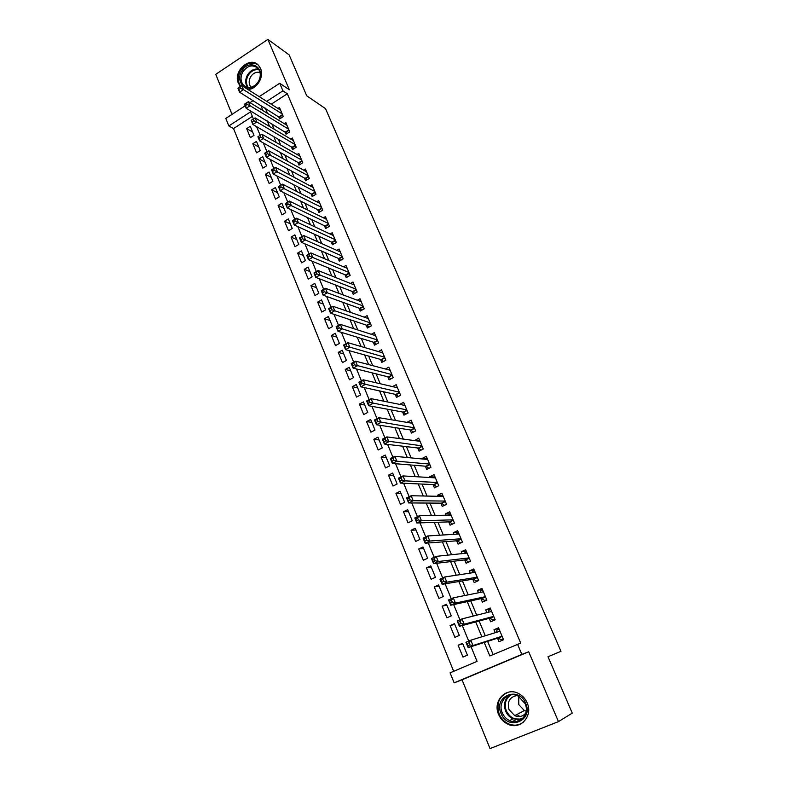 <?xml version="1.0" encoding="UTF-8"?>
<svg xmlns="http://www.w3.org/2000/svg" width="788" height="788" viewBox="0 0 788 788"><rect width="100%" height="100%" fill="white"/><g stroke="black" fill="none" stroke-linecap="round" stroke-linejoin="round"><path stroke-width="1.18" d="M247.806 89.438C256.671 89.566 264.472 76.83 260.562 68.536L258.602 65.443C250.338 55.465 232.667 71.127 238.39 83.203L240.458 86.444M498.597 714.411C500.528 718.912 503.621 722.163 507.856 724.172C520.188 730.456 533.338 716.056 527.162 702.866C525.34 698.71 522.513 695.607 518.671 693.578C506.182 686.525 492.392 700.956 498.597 714.411M252.367 116.388L233.524 128.582L228.825 125.952L225.792 118.446L245.176 105.799M558.465 721.621L528.718 651.774L462.044 679.788L490.037 748.6L558.465 721.621L572.255 713.12L548.005 656.739L560.977 651.321L325.523 108.645L306.749 95.831L289.137 54.894L267.89 39.4L215.745 74.348L232.027 114.378M462.044 679.788L454.154 682.861L450.086 672.824L477.075 661.378L471.027 646.702M233.524 128.582L453.661 671.307M278.499 116.289L279.612 118.949L283.306 116.585L279.484 107.483L277.957 108.468M284.892 131.527L286.014 134.206L289.738 131.852L285.877 122.672L284.291 123.686M291.343 146.893L292.476 149.592L296.219 147.248L292.318 137.989L290.674 139.033M297.844 162.387L298.987 165.116L302.759 162.771L298.829 153.443L297.115 154.507M304.404 178.019L305.557 180.767L309.349 178.443L305.389 169.026L303.597 170.129M311.024 193.789L312.186 196.557L316.008 194.242L312.009 184.747L310.137 185.879M317.692 209.687L318.874 212.484L322.716 210.179L318.677 200.605L316.727 201.777M324.429 225.732L325.611 228.559L329.483 226.264L325.414 216.602L323.375 217.823M331.226 241.926L332.418 244.773L336.318 242.487L332.211 232.736L330.064 234.006M338.082 258.257L339.283 261.133L343.204 258.858L339.067 249.018L336.811 250.338M344.996 274.736L346.208 277.632L350.158 275.376L345.981 265.448L343.607 266.817M351.97 291.363L353.201 294.288L357.181 292.033L352.955 282.015L350.453 283.444M359.013 308.138L360.254 311.083L364.253 308.847L359.998 298.741L357.348 300.228M366.115 325.06L367.366 328.035L371.394 325.818L367.1 315.614L364.302 317.18M373.285 342.14L374.546 345.144L378.604 342.938L374.27 332.644L371.286 334.279M380.515 359.377L381.786 362.411L385.884 360.214L381.51 349.833L378.329 351.546M387.814 376.772L389.105 379.836L393.222 377.649L388.809 367.169L385.401 368.991M395.182 394.325L396.482 397.418L400.629 395.251L396.177 384.672L392.513 386.603M402.619 412.045L403.929 415.158L408.105 413.01L403.614 402.333L399.664 404.382M410.124 429.923L411.444 433.075L415.65 430.928L411.119 420.162L406.953 422.378M417.699 447.978L419.029 451.15L423.274 449.022L418.694 438.148L414.606 440.591M425.343 466.191L426.692 469.402L430.957 467.294L426.338 456.311L422.082 458.429L422.319 458.98M433.065 484.581L434.424 487.821L438.719 485.723L434.05 474.642L429.775 476.75L430.11 477.548M440.856 503.148L442.226 506.418L446.56 504.34L441.841 493.15L437.537 495.238L437.98 496.292M448.717 521.892L450.106 525.182L454.469 523.124L449.712 511.836L445.368 513.904L445.919 515.224M456.656 540.804L458.055 544.134L462.448 542.095L457.651 530.688L453.277 532.747L453.937 534.323M464.674 559.913L466.092 563.272L470.515 561.243L465.669 549.729L461.256 551.767L462.034 553.619M472.77 579.2L474.199 582.588L478.651 580.579L473.765 568.956L469.323 570.975L470.209 573.103M480.946 598.673L482.384 602.101L486.876 600.111L481.931 588.37L477.459 590.37L478.474 592.773M489.2 618.334L490.648 621.791L495.179 619.821L490.185 607.972L485.674 609.951L486.807 612.64M462.753 643.786L458.114 645.214L462.97 657.084L467.432 655.173L462.556 643.303L458.114 645.214M454.784 624.372L450.086 625.593L454.893 637.344L459.315 635.423L454.489 623.663L450.086 625.593M446.885 605.145L442.127 606.159L446.894 617.802L451.288 615.861L446.5 604.209L442.127 606.159M439.064 586.095L434.247 586.912L438.965 598.437L443.329 596.477L438.591 584.942L434.247 586.912M431.322 567.222L426.446 567.843L431.125 579.269L435.449 577.289L430.76 565.853L426.446 567.843M423.639 548.527L418.714 548.96L423.343 560.268L427.648 558.278L422.998 546.951L418.714 548.96M416.034 530.009L411.06 530.255L415.65 541.455L419.915 539.445L415.306 528.226L411.06 530.255M408.509 511.668L403.476 511.717L408.017 522.818L412.252 520.789L407.691 509.678L403.476 511.717M401.043 493.485L395.96 493.357L400.462 504.35L404.668 502.311L400.146 491.298L395.96 493.357M393.645 475.469L388.514 475.164L392.976 486.058L397.142 483.999L392.67 473.096L388.514 475.164M386.317 457.621L381.136 457.139L385.559 467.934L389.696 465.856L385.263 455.05L381.136 457.139M379.058 439.94L373.827 439.28L378.201 449.978L382.318 447.889L377.925 437.182L373.827 439.28M371.857 422.407L366.587 421.59L370.921 432.188L375.009 430.081L370.656 419.472L366.587 421.59M364.726 405.042L359.407 404.057L363.701 414.557L367.76 412.429L363.445 401.919L359.407 404.057M357.663 387.834L352.295 386.681L356.55 397.083L360.589 394.946L356.304 384.534L352.295 386.681M350.66 370.774L345.243 369.454L349.468 379.767L353.467 377.619L349.232 367.297L345.243 369.454M343.716 353.871L338.259 352.394L342.445 362.618L346.424 360.451L342.219 350.227L338.259 352.394M336.84 337.106L331.344 335.481L335.491 345.607L339.431 343.43L335.274 333.294L331.344 335.481M330.014 320.499L324.479 318.716L328.586 328.763L332.506 326.567L328.389 316.52L324.479 318.716M323.257 304.03L317.682 302.109L321.75 312.058L325.651 309.851L321.563 299.903L317.682 302.109M316.559 287.719L310.945 285.64L314.973 295.5L318.844 293.294L314.796 283.424L310.945 285.64M309.911 271.535L304.257 269.319L308.266 279.09L312.107 276.864L308.088 267.083L304.257 269.319M303.331 255.499L297.637 253.135L301.607 262.828L305.419 260.592L301.44 250.899L297.637 253.135M296.8 239.591L291.077 237.099L295.007 246.703L298.8 244.457L294.85 234.844L291.077 237.099M290.329 223.831L284.566 221.201L288.467 230.726L292.23 228.461L288.319 218.936L284.566 221.201M283.907 208.199L278.115 205.432L281.976 214.878L285.719 212.612L281.838 203.156L278.115 205.432M277.543 192.705L271.712 189.809L275.544 199.167L279.267 196.892L275.416 187.524L271.712 189.809M271.239 177.339L265.379 174.315L269.171 183.594L272.865 181.299L269.053 172.02L265.379 174.315M264.985 162.101L259.085 158.949L262.857 168.149L266.521 165.854L262.739 156.645L259.085 158.949M258.779 147.001L252.849 143.721L256.583 152.842L260.237 150.538L256.484 141.407L252.849 143.721M253.992 135.339L250.279 126.287L246.674 128.611L250.377 137.664L253.992 135.339M484.216 642.466L489.841 655.961L520.71 643.097L287.325 93.772L271.2 104.203M265.3 108.123L267.496 113.383M271.771 123.637L274.076 129.153M278.302 139.289L280.705 145.071M284.882 155.088L287.403 161.126M291.521 171.016L294.151 177.32M298.228 187.091L300.967 193.671M304.986 203.304L307.842 210.16M311.812 219.675L314.786 226.806M318.697 236.183L321.79 243.6M325.641 252.849L328.852 260.552M332.654 269.663L335.993 277.662M339.726 286.625L343.194 294.939M346.868 303.754L350.453 312.363M354.068 321.031L357.791 329.955M361.347 338.476L365.199 347.715M368.685 356.087L372.675 365.642M376.093 373.857L380.22 383.746M383.569 391.794L387.834 402.018M391.124 409.898L395.527 420.467M398.748 428.179L403.289 439.093M406.441 446.638L411.129 457.897M414.202 465.265L419.049 476.888M422.053 484.078L427.047 496.066M429.972 503.079L435.124 515.431M437.961 522.257L443.27 534.983M446.038 541.622L451.504 554.742M454.193 561.174L459.828 574.688M462.428 580.933L468.23 594.832M470.741 600.88L476.71 615.192M479.143 621.023L485.28 635.749M487.624 641.373L493.13 654.562M497.533 638.191L498.991 641.688L503.562 639.738L498.518 627.76L493.978 629.73L495.228 632.705M259.213 96.638L279.71 83.272L289.344 89.753L267.89 39.4M279.71 83.272L282.922 90.847L266.708 101.366M287.325 93.772L282.922 90.847M517.529 644.22L521.853 654.404L454.154 682.861M528.718 651.774L521.853 654.404M249.993 102.657L253.155 100.598M253.421 118.939L250.515 111.876L228.825 125.952M468.712 641.087L462.3 625.524M459.936 619.811L453.661 604.573M451.258 598.752L445.102 583.829M442.669 577.919L436.641 563.302M434.168 557.293L428.258 542.981M425.747 536.884L419.965 522.868M417.413 516.682L411.76 502.951M409.169 496.676L403.633 483.241M401.013 476.878L395.586 463.728M392.926 457.286L387.617 444.402M384.928 437.882L379.727 425.264M377.009 418.664L371.916 406.322M369.158 399.644L364.184 387.558M361.396 380.811L356.521 368.981M353.704 362.155L348.936 350.591M346.09 343.686L341.421 332.369M338.554 325.395L333.984 314.323M331.078 307.281L326.616 296.446M323.681 289.344L319.317 278.745M316.352 271.574L312.087 261.202M309.103 253.972L304.917 243.837M301.912 236.538L297.825 226.619M294.791 219.271L290.792 209.578M287.738 202.161L283.828 192.686M280.745 185.21L276.933 175.951M273.82 168.415L270.097 159.363M266.965 151.779L263.32 142.933M260.168 135.3L256.602 126.651M260.779 105.316L262.985 110.615M267.28 120.938L269.585 126.494M273.83 136.688L276.243 142.5M280.439 152.577L282.971 158.664M287.108 168.612L289.748 174.966M293.835 184.796L296.593 191.415M300.632 201.117L303.498 208.022M307.487 217.596L310.472 224.777M314.402 234.213L317.505 241.689M321.376 250.988L324.607 258.75M328.419 267.92L331.768 275.977M335.53 285.01L339.007 293.372M342.701 302.247L346.306 310.925M349.941 319.652L353.674 328.635M357.25 337.225L361.121 346.523M364.617 354.955L368.626 364.588M372.064 372.852L376.211 382.82M379.589 390.927L383.864 401.22M387.174 409.169L391.597 419.807M394.837 427.579L399.408 438.571M402.57 446.175L407.288 457.523M410.381 464.95L415.246 476.661M418.261 483.911L423.284 495.987M426.229 503.049L431.41 515.5M434.267 522.375L439.606 535.21M442.383 541.898L447.889 555.126M450.588 561.617L456.252 575.23M458.872 581.524L464.703 595.551M467.235 601.638L473.243 616.068M475.686 621.949L481.862 636.793M498.745 628.302L493.978 629.73M252.633 132.02L246.674 128.611M490.52 608.76L485.674 609.951M482.374 589.414L477.459 590.37M474.297 570.246L469.323 570.975M466.309 551.255L461.256 551.767M458.389 532.452L453.277 532.747M450.549 513.815L445.368 513.904M442.708 495.356L437.537 495.238M434.789 477.055L429.775 476.75M426.978 458.911L422.082 458.429M419.265 440.925L414.468 440.285M411.641 423.097L406.923 422.309M518.868 720.981L517.568 719.887M503.305 639.137L501.266 639.797L503.236 638.96M496.302 632.38L497.11 629.908L499.06 629.06M501.266 639.797L498.055 638.014L468.151 647.628L465.954 642.279L470.781 640.191L499.986 631.247M469.008 642.732L470.781 640.191L472.987 645.549L468.151 647.628L467.954 645.707L469.884 644.88L469.008 642.732L467.067 643.56L467.954 645.707M502.084 636.231L472.987 645.549L469.884 644.88M465.954 642.279L467.067 643.56M525.714 703.398C533.712 720.882 507.62 731.225 501.03 713.376C493.18 696.159 518.849 685.57 525.714 703.398M502.261 712.845C503.798 716.41 506.251 719.001 509.609 720.606C519.489 725.689 530.048 714.174 525.104 703.615L518.258 696.149C508.28 690.564 497.297 702.108 502.261 712.845M526.167 711.15L524.375 710.53L518.8 704.669L518.691 696.375M525.783 713.091C522.808 716.538 519.134 717.395 514.741 715.662L509.048 709.643C507.009 701.714 509.629 697.016 516.918 695.558M508.447 692.179C499.119 696.04 496.046 703.349 499.208 714.115C501.138 718.577 504.192 721.798 508.398 723.788C513.924 726.073 518.967 725.502 523.518 722.064M518.465 719.877L519.469 720.725M516.918 714.499L519.863 716.499M258.523 81.735L255.795 85.045C246.614 93.91 234.755 81.844 241.847 71.038C249.382 57.425 266.994 68.526 258.523 81.735M242.911 71.728C240.212 76.879 240.399 81.351 243.453 85.143C247.156 88.384 251.283 88.236 255.824 84.69L258.346 81.627C261.035 76.535 260.887 72.092 257.912 68.29C252.721 64.252 247.718 65.404 242.911 71.728M251.077 87.232L251.077 87.232C248.693 84.267 248.545 80.78 250.653 76.761C253.244 72.979 256.376 71.57 260.05 72.545M258.031 64.882C251.667 61.257 245.866 63.05 240.626 70.25C237.434 76.219 237.483 81.558 240.754 86.266M495.031 619.486L492.963 620.058L494.913 619.21M488.117 612.306L488.846 610.257L490.786 609.4M492.963 620.058L489.732 618.186L459.384 626.312L457.198 621.013L461.995 618.905L491.643 611.419M460.202 621.387L461.995 618.905L464.181 624.204L459.384 626.312L459.158 624.352L461.079 623.505L460.202 621.387L458.281 622.225L459.158 624.352M493.721 616.364L464.181 624.204L461.079 623.505M457.198 621.013L458.281 622.225M486.846 600.032L484.748 600.495L486.679 599.638M480.03 592.458L480.66 590.793L482.591 589.936M484.748 600.495L481.488 598.555L450.697 605.214L448.539 599.973L453.297 597.846L483.369 591.788M451.494 600.259L453.297 597.846L455.454 603.086L450.697 605.214L450.46 603.214L452.361 602.367L451.494 600.259L449.593 601.116L450.46 603.214M485.428 596.674L455.454 603.086L452.361 602.367M448.539 599.973L449.593 601.116M477.961 580.894L476.602 581.13L478.523 580.264M472.022 572.827L472.564 571.517L474.474 570.65M476.602 581.13L473.322 579.101L442.107 584.332L439.97 579.15L444.688 576.993L475.184 572.344M442.886 579.357L444.688 576.993L446.826 582.184L442.107 584.332L441.851 582.302L443.743 581.445L442.886 579.357L440.994 580.224L441.851 582.302M477.223 577.19L446.826 582.184L443.743 581.445M439.97 579.15L440.994 580.224M469.146 561.874L470.446 561.076M464.093 553.403L466.437 551.551M468.535 561.952L465.235 559.844L433.607 563.666L431.489 558.534L436.168 556.367L467.077 553.087M434.355 558.672L436.168 556.367L438.286 561.509L433.607 563.666L433.331 561.598L435.203 560.731L434.355 558.672L432.484 559.539L433.331 561.598M469.096 557.884L438.286 561.509L435.203 560.731M431.489 558.534L432.484 559.539M460.625 542.942L462.438 542.065M456.262 534.185L458.468 532.629M460.547 542.952L457.227 540.765L425.185 543.218L423.097 538.135L427.736 535.948L459.049 534.008M425.914 538.194L427.736 535.948L429.834 541.031L425.185 543.218L424.89 541.11L426.751 540.233L425.914 538.194L424.052 539.071L424.89 541.11M461.049 538.765L429.834 541.031L426.751 540.233M423.097 538.135L424.052 539.071M448.51 515.165L450.578 513.894M452.519 524.05L449.298 521.873L416.852 522.976L414.784 517.943L419.393 515.736L451.091 515.116M417.561 517.933L419.393 515.736L421.472 520.769L416.852 522.976L416.547 520.829L418.389 519.952L417.561 517.933L415.719 518.819L416.547 520.829M453.08 519.824L421.472 520.769L418.389 519.952M414.784 517.943L415.719 518.819M440.837 496.351L442.767 495.327M444.54 505.305L441.438 503.148L408.608 502.931L406.559 497.957L411.129 495.731L443.22 496.41M409.287 497.868L411.129 495.731L413.188 500.705L408.608 502.931L408.282 500.754L410.115 499.868L409.287 497.868L407.455 498.765L408.282 500.754M445.181 501.07L413.188 500.705L410.115 499.868M406.559 497.957L407.455 498.765M433.38 477.745L435.025 476.937M436.651 486.738L433.656 484.61L400.442 483.093L398.423 478.168L402.954 475.922L435.409 477.873M401.102 478.011L402.954 475.922L404.983 480.857L400.442 483.093L400.097 480.887L401.919 479.99L401.102 478.011L399.289 478.917L400.097 480.887M437.36 482.483L404.983 480.857L401.919 479.99M398.423 478.168L399.289 478.917M426.091 459.355L427.352 458.724M428.839 468.338L425.944 466.24L392.365 463.452L390.356 458.577L394.857 456.311L427.677 459.502M393.005 458.35L394.857 456.311L396.866 461.197L392.365 463.452L392 461.216L393.803 460.31L393.005 458.35L391.203 459.256L392 461.216M429.608 464.083L396.866 461.197L393.803 460.31M390.356 458.577L391.203 459.256M418.802 441.152L419.758 440.679M421.097 450.115L418.3 448.047L384.367 444.018L382.377 439.182L386.839 436.897L420.024 441.319M384.977 438.896L386.839 436.897L388.839 441.733L384.367 444.018L383.983 441.743L385.775 440.827L384.977 438.896L383.185 439.803L383.983 441.743M421.935 445.85L385.775 440.827M382.377 439.182L383.185 439.803M411.543 423.146L412.222 422.792M413.434 432.06L410.735 430.021L376.437 424.762L374.477 419.984L378.9 417.679L412.439 423.294M377.038 419.62L378.9 417.679L380.88 422.466L376.437 424.762L376.053 422.466L377.826 421.541L377.038 419.62L375.255 420.546L376.053 422.466M414.33 427.786L377.826 421.541M374.477 419.984L375.255 420.546M405.85 414.173L403.239 412.154L368.597 405.702L366.647 400.974L371.04 398.649L404.924 405.436M369.168 400.55L371.04 398.649L373 403.397L368.597 405.702L368.193 403.367L369.956 402.441L369.168 400.55L367.405 401.476L368.193 403.367M406.795 409.888L369.956 402.441M366.647 400.974L367.405 401.476M398.334 396.443L395.803 394.463L360.835 386.829L358.904 382.141L363.268 379.816L397.467 387.745M361.387 381.658L363.268 379.816L365.199 384.505L360.835 386.829L360.411 384.475L362.165 383.539L361.387 381.658L359.633 382.594L360.411 384.475M399.329 392.158L362.165 383.539M358.904 382.141L359.633 382.594M390.897 378.88L388.445 376.93L353.142 368.144L351.231 363.504L355.565 361.15L390.09 370.222M353.674 362.953L355.565 361.15L357.476 365.799L353.142 368.144L352.709 365.75L354.442 364.814L353.674 362.953L351.94 363.889L352.709 365.75M391.931 374.586L354.442 364.814M351.231 363.504L351.94 363.889M383.529 361.475L381.146 359.555L345.528 349.636L343.637 345.036L347.932 342.681L382.781 352.847M346.04 344.425L347.932 342.681L349.833 347.281L345.528 349.636L345.075 347.222L346.799 346.277L346.04 344.425L344.317 345.38L345.075 347.222M384.603 357.181L346.799 346.277M343.637 345.036L344.317 345.38M376.221 344.228L373.926 342.337L337.983 331.315L336.112 326.754L340.377 324.38L375.531 335.639M338.476 326.084L340.377 324.38L342.258 328.941L337.983 331.315L337.52 328.862L339.234 327.916L338.476 326.084L336.771 327.04L337.52 328.862M377.344 339.933L339.234 327.916M336.112 326.754L336.771 327.04M368.991 327.138L366.755 325.277L330.517 313.161L328.655 308.65L332.891 306.256L368.351 318.588M330.99 307.921L332.891 306.256L334.762 310.777L330.517 313.161L330.034 310.689L331.738 309.733L330.99 307.921L329.295 308.876L330.034 310.689M370.143 322.834L331.738 309.733M328.655 308.65L329.295 308.876M361.83 310.206L359.663 308.364L323.119 295.185L321.277 290.723L325.483 288.309L361.239 301.686M323.572 289.935L325.483 288.309L327.325 292.781L323.119 295.185L322.627 292.683L324.311 291.718L323.572 289.935L321.888 290.9L322.627 292.683M363.012 305.892L324.311 291.718M321.277 290.723L321.888 290.9M354.728 293.422L352.63 291.609L315.791 277.386L313.969 272.953L318.145 270.54L354.186 284.931M316.224 272.116L318.145 270.54L319.967 274.963L315.791 277.386L315.289 274.854L316.963 273.889L316.224 272.116L314.56 273.081L315.289 274.854M355.94 289.107L316.963 273.889M313.969 272.953L314.56 273.081M347.695 276.785L345.656 275.002L308.532 259.744L306.729 255.361L310.876 252.928L347.203 268.334M308.955 254.465L310.876 252.928L312.688 257.321L308.532 259.744L308.019 257.193L309.674 256.218L308.955 254.465L307.29 255.44L308.019 257.193M348.936 272.471L309.674 256.218M306.729 255.361L307.29 255.44M340.731 260.296L338.741 258.543L301.351 242.28L299.558 237.937L303.675 235.494L340.268 251.884M301.745 236.981L303.675 235.494L305.468 239.838L301.351 242.28L300.819 239.7L302.464 238.725L301.745 236.981L300.1 237.966L300.819 239.7M342.002 255.982L302.464 238.725M299.558 237.937L300.1 237.966M333.816 243.955L331.896 242.231L294.229 224.974L292.456 220.67L296.544 218.217L333.403 235.573M294.614 219.665L296.544 218.217L298.317 222.521L294.229 224.974L293.678 222.374L295.323 221.389L294.614 219.665L292.969 220.65L293.678 222.374M335.117 239.641L295.323 221.389M292.456 220.67L292.969 220.65M326.981 227.752L325.109 226.058L287.167 207.835L285.414 203.57L289.472 201.098L326.606 219.409M287.541 202.516L289.472 201.098L291.235 205.363L287.167 207.835L286.615 205.215L288.241 204.22L287.541 202.516L285.916 203.501L286.615 205.215M328.3 223.437L288.241 204.22M285.414 203.57L285.916 203.501M320.194 211.696L318.382 210.032L280.183 190.854L278.45 186.628L282.468 184.146L319.859 203.393M280.538 185.515L282.468 184.146L284.212 188.371L280.183 190.854L279.612 188.204L281.227 187.209L280.538 185.515L278.922 186.51L279.612 188.204M321.534 207.382L281.227 187.209M313.476 195.779L311.703 194.143L273.259 174.03L271.535 169.844L275.534 167.352L313.171 187.505M273.594 168.681L275.534 167.352L277.268 171.538L273.259 174.03L272.678 171.36L274.283 170.356L273.594 168.681L271.988 169.686L272.678 171.36M314.836 191.464L274.283 170.356M306.808 179.999L305.094 178.393L266.403 157.354L264.699 153.217L268.669 150.705L306.542 171.764M266.718 152.005L268.669 150.705L270.373 154.852L266.403 157.354L265.812 154.665L267.398 153.66L266.718 152.005L265.123 153.01L265.812 154.665M308.197 175.685L267.398 153.66M300.208 164.357L298.534 162.781L259.607 140.845L257.912 136.738L261.852 134.216L299.972 156.162M259.902 135.477L261.852 134.216L263.556 138.324L259.607 140.845L259.006 138.127L260.582 137.122L259.902 135.477L258.326 136.482L259.006 138.127M301.607 160.043L260.582 137.122M295.076 144.539L256.789 121.953L255.115 117.885L293.461 140.688M293.668 148.843L292.043 147.297L252.869 124.474L251.195 120.406L252.259 121.746L253.825 120.731L253.155 119.106L251.589 120.111M253.825 120.731L256.789 121.953L252.869 124.474L252.259 121.746M255.115 117.885L253.155 119.106M288.605 129.163L250.091 105.73L248.427 101.691L286.999 125.341M287.177 133.468L246.201 108.261L244.536 104.233L244.91 103.898L245.57 105.513L247.137 104.489L246.467 102.873L244.91 103.898M247.137 104.489L250.091 105.73L246.201 108.261L245.57 105.513M248.427 101.691L246.467 102.873M282.193 113.925L243.453 89.645L241.798 85.646L280.597 110.133M280.745 118.23L239.582 92.196L237.937 88.197L238.291 87.823L238.951 89.418L240.498 88.404L239.838 86.798L238.291 87.823M240.498 88.404L243.453 89.645L239.582 92.196L238.951 89.418M241.798 85.646L239.838 86.798M502.173 636.448L498.361 638.083M502.104 636.28L498.055 638.014M499.956 631.188L499.395 631.434M521.725 719.336L512.919 718.823C509.59 717.238 507.157 714.667 505.63 711.131C503.365 704.521 504.675 699.212 509.56 695.203M510.939 694.908C505.571 698.641 504.034 703.95 506.31 710.825C510.171 718.124 515.667 720.646 522.779 718.38M247.501 87.35C245.078 83.597 245.107 79.401 247.59 74.781C250.535 70.368 254.199 68.487 258.592 69.127M259.006 69.787C254.741 69.117 251.165 70.93 248.289 75.234C245.866 79.746 245.856 83.823 248.259 87.458M493.83 616.62L490.047 618.265M493.751 616.433L489.732 618.186M485.556 596.969L481.803 598.634M485.477 596.782L481.488 598.555M477.37 577.515L473.637 579.2M477.282 577.318L473.322 579.101M469.254 558.249L465.56 559.953M469.165 558.042L465.235 559.844M461.216 539.169L457.552 540.883M461.128 538.943L457.227 540.765M453.267 520.267L449.623 521.991M453.169 520.041L449.298 521.873M445.378 501.552L441.763 503.286M445.279 501.306L441.438 503.148M437.576 483.005L433.981 484.758M437.468 482.749L433.656 484.61M429.844 464.634L426.278 466.397M429.726 464.368L425.944 466.24M422.181 446.432L418.635 448.214M422.063 446.156L418.3 448.047M414.586 428.396L411.07 430.189M414.468 428.12L410.735 430.021M407.061 410.538L403.574 412.341M406.943 410.243L403.239 412.154M399.614 392.838L396.147 394.65M399.486 392.532L395.803 394.463M392.227 375.305L388.789 377.127M392.099 374.989L388.445 376.93M384.918 357.919L381.5 359.761M384.78 357.604L381.146 359.555M377.669 340.702L374.27 342.553M377.531 340.377L373.926 342.337M370.478 323.641L367.109 325.503M370.34 323.297L366.755 325.277M363.366 306.729L360.017 308.601M363.219 306.384L359.663 308.364M356.304 289.974L352.985 291.856M356.156 289.61L352.63 291.609M349.311 273.357L346.011 275.248M349.163 272.993L345.656 275.002M342.386 256.898L339.106 258.799M342.228 256.524L338.741 258.543M335.511 240.586L332.26 242.497M335.353 240.202L331.896 242.231M328.704 224.413L325.474 226.333M328.547 224.019L325.109 226.058M321.957 208.377L318.746 210.307M321.79 207.983L318.382 210.032M315.269 192.489L312.078 194.429M315.092 192.085L311.703 194.143M308.63 176.729L305.458 178.679M308.463 176.325L305.094 178.393M302.06 161.116L298.908 163.067M301.883 160.703L298.534 162.781M295.539 145.632L292.407 147.592M295.362 145.209L292.043 147.297M289.078 130.286L285.965 132.256M288.901 129.853L285.591 131.951M282.675 115.068L279.582 117.048M282.488 114.624L279.208 116.732M514.741 715.662L524.375 710.53M521.922 719.178L512.919 718.823L509.609 720.606M512.535 721.542L515.884 719.72M246.555 87.104L243.453 85.143"/></g></svg>
